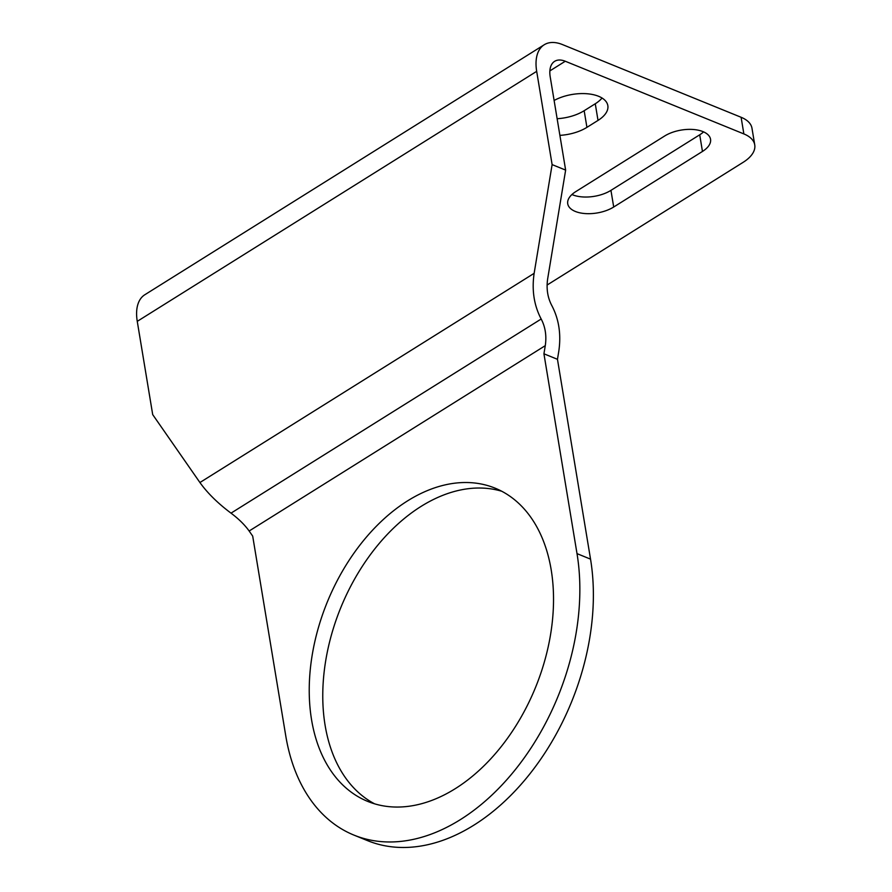 <?xml version="1.0" encoding="UTF-8"?>
<svg xmlns="http://www.w3.org/2000/svg" width="892" height="892" viewBox="0 0 892 892"><rect width="100%" height="100%" fill="white"/><g stroke="black" fill="none" stroke-linecap="round" stroke-linejoin="round"><path stroke-width="1.34" d="M249.147 531.008C244.743 524.853 238.699 518.899 231.017 513.145C217.838 503.289 207.479 493.075 199.919 482.527L534.141 273.331C531.677 290.156 534.018 305.387 541.176 319.013C545.346 326.963 546.718 335.838 545.28 345.65L543.93 353.801L577.013 553.631A205.472 136.755 112.1 0 1 516.334 768.358A205.472 136.755 112.1 0 1 353.946 835.102A205.472 136.755 112.1 0 1 285.774 735.922L252.692 536.103L249.147 531.008L545.28 345.65M374.562 803.803A169.079 112.526 112.1 0 1 325.101 725.285A169.079 112.526 112.1 0 1 371.808 552.75A169.079 112.526 112.1 0 1 501.761 491.258M353.946 835.102L367.471 840.61A205.472 136.755 -67.9 0 0 529.87 773.866A205.472 136.755 -67.9 0 0 590.537 559.139L557.467 359.309L558.805 351.158C561.269 334.333 558.927 319.113 551.769 305.488C547.599 297.538 546.227 288.651 547.666 278.839L565.639 170.104L552.115 164.607L536.683 71.349A46.964 25.768 -122 0 1 544.231 44.756A46.964 25.768 -122 0 1 562.529 44.6L741.107 117.276A39.136 19.802 170.6 0 1 751.978 128.247L754.743 144.894A39.136 19.802 -9.4 0 1 743.181 162.299L547.097 285.039M534.141 273.331L552.115 164.607M199.919 482.527L152.699 414.602L137.256 321.354A46.964 25.768 -122 0 1 144.816 294.75L544.231 44.756M754.743 144.894A39.136 19.802 -9.4 0 0 743.861 133.923L565.283 61.247A27.396 15.03 -122 0 0 554.612 61.347A27.396 15.03 -122 0 0 550.208 76.857L565.639 170.104M557.132 118.714A33.272 16.837 170.6 0 0 584.171 110.708L595.265 103.762A33.272 16.837 170.6 0 0 602.044 98.02M554.11 100.473A33.272 16.837 -9.4 0 1 587.839 93.816A33.272 16.837 -9.4 0 1 607.842 105.624A33.272 16.837 -9.4 0 1 598.019 120.409L586.925 127.355A33.272 16.837 -9.4 0 1 559.897 135.361M571.939 194.523A27.396 13.859 170.6 0 0 610.942 190.364L699.707 134.804A27.396 13.859 170.6 0 0 703.587 131.871M664.585 136.041A27.396 13.859 -9.4 0 1 693.006 129.474A27.396 13.859 -9.4 0 1 710.545 139.275A27.396 13.859 -9.4 0 1 702.461 151.45L613.707 207.011A27.396 13.859 -9.4 0 1 585.275 213.578A27.396 13.859 -9.4 0 1 567.736 203.777A27.396 13.859 -9.4 0 1 575.819 191.59L664.585 136.041M311.564 719.777A169.079 112.526 112.1 0 1 361.494 543.083A169.079 112.526 112.1 0 1 495.127 488.169A169.079 112.526 112.1 0 1 535.624 687.197A169.079 112.526 112.1 0 1 367.66 801.384A169.079 112.526 112.1 0 1 311.564 719.777M557.467 359.309L543.93 353.801M231.017 513.145L541.176 319.013M137.256 321.354L536.683 71.349M743.861 133.923L741.107 117.276M598.019 120.409L595.265 103.762M586.925 127.355L584.171 110.708M702.461 151.45L699.707 134.804M613.707 207.011L610.942 190.364M590.537 559.139L577.013 553.631M549.862 70.903L565.283 61.247"/></g></svg>
